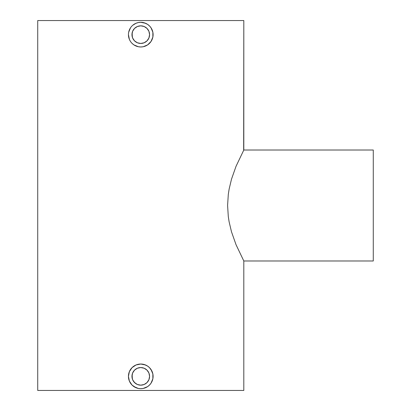 <?xml version="1.0" encoding="UTF-8"?>
<svg xmlns="http://www.w3.org/2000/svg" width="411" height="411" viewBox="0 0 411 411"><rect width="100%" height="100%" fill="white"/><g stroke="black" fill="none" stroke-linecap="round" stroke-linejoin="round"><path stroke-width="0.62" d="M140.768 43.448A8.806 8.806 0 0 1 131.962 34.642A8.806 8.806 0 0 1 140.768 25.836L137.387 26.51L134.536 28.421L132.63 31.277L131.962 34.647L132.635 38.018L134.546 40.874L137.397 42.78L140.768 43.448L144.138 42.78L146.994 40.869L148.905 38.007L149.573 34.637L148.905 31.272L146.994 28.416L144.143 26.504L140.768 25.836A8.806 8.806 0 0 1 149.573 34.642A8.806 8.806 0 0 1 140.768 43.448L137.397 42.78L134.541 40.869L132.63 38.012L131.962 34.642L132.63 31.272L134.541 28.416L137.397 26.504L140.768 25.836L144.138 26.504L146.994 28.416L148.905 31.272L149.573 34.642L148.905 38.012L146.994 40.869L144.138 42.78L140.768 43.448L139.052 43.278M144.384 22.852L147.616 24.388L149.486 25.924L147.611 24.383M152.157 29.921L152.861 32.238L151.017 27.789L151.88 29.304M152.162 39.358L151.022 41.49L149.239 43.602M136.051 46.032L133.919 44.891L138.363 46.736L140.768 46.972A12.33 12.33 0 0 1 128.438 34.642A12.33 12.33 0 0 1 140.768 22.312L138.348 22.548L140.768 22.312A12.33 12.33 0 0 1 153.098 34.642A12.33 12.33 0 0 1 140.768 46.972L143.172 46.736L147.616 44.891L145.324 46.099M140.768 385.164A8.806 8.806 0 0 1 131.962 376.358A8.806 8.806 0 0 1 140.768 367.552L137.387 368.225L134.536 370.136L132.63 372.993L131.962 376.363L132.635 379.738L134.546 382.59L137.397 384.496L140.768 385.164L144.138 384.496L146.994 382.584L148.905 379.728L149.573 376.358L148.905 372.988L146.994 370.131L144.143 368.225L140.768 367.552A8.806 8.806 0 0 1 149.573 376.358A8.806 8.806 0 0 1 140.768 385.164L144.138 384.496L146.994 382.584L148.905 379.728L149.573 376.358L148.905 372.988L146.994 370.131L144.138 368.22L140.768 367.552L137.397 368.22L134.541 370.131L132.63 372.988L131.962 376.358L132.63 379.728L133.447 381.254L135.877 383.684L137.397 384.496L140.768 385.164L139.052 384.999M144.384 364.572L147.611 366.103M149.486 367.64L147.616 366.109L149.486 367.64L151.88 371.02M151.022 369.51L152.861 373.953L152.861 378.767L151.022 383.211L149.239 385.318M149.486 385.076L147.616 386.612L145.273 387.835M147.616 386.612L143.182 388.452L140.768 388.688A12.33 12.33 0 0 1 128.438 376.358A12.33 12.33 0 0 1 140.768 364.028A12.33 12.33 0 0 1 153.098 376.358A12.33 12.33 0 0 1 140.768 388.688L138.363 388.452L133.924 386.612M243.81 260.985L373.275 260.985L373.275 150.015L243.81 150.015L236.022 166.332L231.501 179.17L229.133 189.101L228.3 194.434L227.596 205.413L228.285 216.458L229.107 221.776L231.496 231.814L236.027 244.679L243.81 260.985L236.027 244.679L231.496 231.814L229.107 221.776L228.285 216.458L227.596 205.413L228.3 194.434L229.133 189.101L231.501 179.17L236.022 166.332L243.81 150.015L243.81 20.55L37.725 20.55L37.725 390.45L243.81 390.45L243.81 260.985L243.81 390.45L37.725 390.45L37.725 20.55L243.81 20.55L243.661 150.292L243.81 150.015L373.275 150.015L373.275 260.985L243.81 260.985L243.661 260.708M138.363 22.548L136.036 23.257L132.758 25.266M132.049 25.924L131.53 26.474M129.373 29.926L129.727 29.15M130.513 27.789L128.674 32.238L129.131 30.558M128.674 32.238L128.489 33.497M128.674 37.057L128.494 35.824M128.438 34.642L129.383 39.374L128.869 37.884M129.378 39.358L130.087 40.802M130.513 41.49L130.862 41.984M132.049 43.361L133.858 44.856M138.368 46.736L137.726 46.592M153.098 34.637L152.861 37.052L152.861 32.238M136.051 387.748L132.049 385.081L129.378 381.079L128.438 376.358L129.378 371.642L132.049 367.64L136.036 364.973L140.768 364.028L145.484 364.968M132.049 367.64L132.774 366.972M130.508 369.52L131.53 368.189M129.373 371.642L129.712 370.897M128.674 373.964L129.146 372.243M128.438 376.368L128.489 375.217M128.674 378.762L128.494 377.555M129.378 381.079L128.869 379.6M130.518 383.211L130.087 382.518M132.054 385.081L130.857 383.694M150.698 383.663L149.856 384.691M152.162 381.074L151.017 383.211M138.363 364.264L140.768 364.028M152.157 371.642L152.861 373.953M153.098 376.358L152.861 378.762M137.397 384.496L138.245 384.799M134.541 382.584L135.183 383.17M132.635 379.733L133.447 381.254M132.131 374.642L132.332 378.885M132.63 372.988L132.481 373.378M133.441 371.472L132.928 372.345M134.536 370.136L134.212 370.475M135.866 369.042L135.327 369.432M137.392 368.225L136.58 368.61M139.046 367.722L138.173 367.943M142.483 367.722L140.768 367.552M144.143 368.225L145.658 369.037M146.994 370.131L148.088 371.462M149.573 376.358L149.404 374.642M148.905 379.728L149.404 378.079M146.994 382.584L147.672 381.824M145.664 383.679L146.383 383.144M142.489 384.994L144.138 384.496M147.616 44.891L151.022 41.49L152.861 37.047M151.022 27.789L149.486 25.924M145.484 23.252L140.768 22.312M137.397 42.78L138.245 43.078M134.541 40.869L135.183 41.449M132.635 38.018L133.447 39.538M132.131 32.926L132.332 37.165M132.63 31.277L132.481 31.657M133.441 29.756L132.928 30.63M134.536 28.421L134.212 28.76M135.866 27.321L135.327 27.717M137.392 26.504L136.58 26.895M139.046 26.006L138.173 26.227M142.483 26.001L140.768 25.836M144.143 26.504L145.658 27.316M146.994 28.416L148.088 29.746M148.905 31.272L148.792 31.015M149.573 34.637L149.404 32.921M148.905 38.007L149.404 36.363M146.994 40.869L147.672 40.108M145.664 41.963L146.383 41.424M142.489 43.278L144.138 42.78"/></g></svg>
